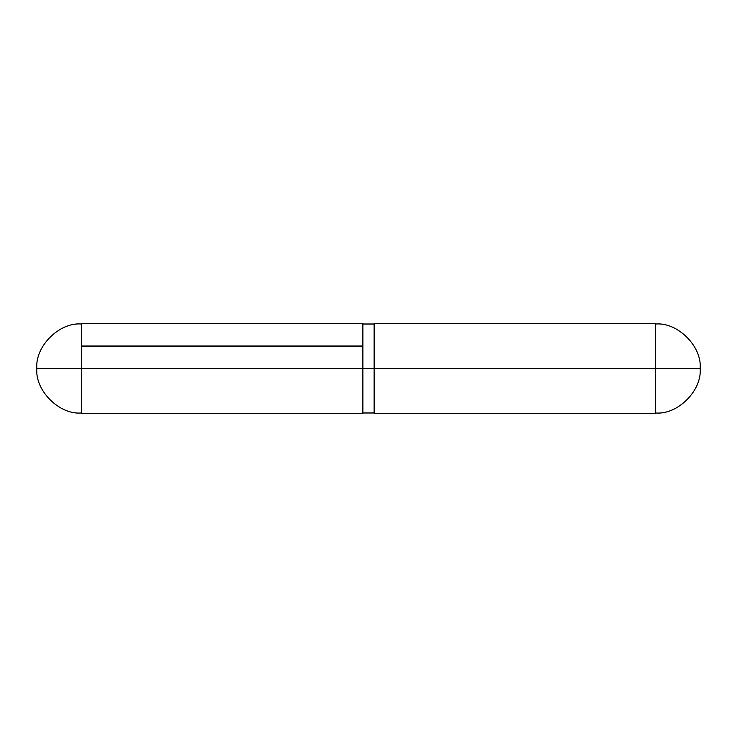 <?xml version="1.0" encoding="UTF-8"?>
<svg xmlns="http://www.w3.org/2000/svg" width="737" height="737" viewBox="0 0 737 737"><rect width="100%" height="100%" fill="white"/><g stroke="black" fill="none" stroke-linecap="round" stroke-linejoin="round"><path stroke-width="1.11" d="M362.871 413.503L362.871 368.5L36.85 368.5C34.86 390.509 59.329 414.968 81.337 412.987C59.329 414.968 34.86 390.509 36.85 368.5C34.86 346.491 59.329 322.032 81.337 324.013C59.329 322.032 34.86 346.491 36.85 368.5L362.871 368.5L362.871 346.261L81.337 346.261L81.337 413.503M374.129 323.469L374.129 368.5L655.663 368.5L655.663 323.469L374.129 323.451M374.129 324.943L374.129 413.549L655.663 413.549L655.663 368.5L374.129 368.5L374.129 413.549L655.663 413.549L655.663 368.5L700.15 368.5C702.14 390.509 677.672 414.968 655.663 412.987C677.672 414.968 702.14 390.509 700.15 368.5C702.14 346.491 677.672 322.032 655.663 324.013C677.672 322.032 702.14 346.491 700.15 368.5L655.663 368.5L655.663 324.943M81.337 412.683L81.337 346.261L362.871 346.261L362.871 412.683M81.337 323.451L362.871 323.451L81.337 323.451L81.337 345.975L362.871 345.975L362.871 323.451L362.871 345.975L81.337 345.975L81.337 323.451M374.129 368.5L362.871 368.5L374.129 368.5M81.337 413.549L362.871 413.549M374.129 412.987L362.871 412.987M374.129 324.013L362.871 324.013"/></g></svg>
